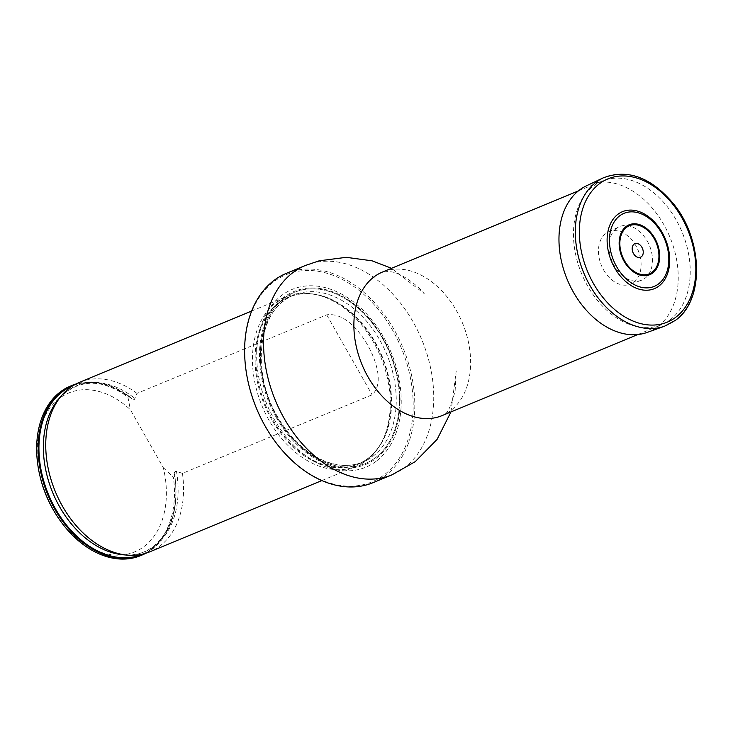 <?xml version="1.0" encoding="UTF-8"?>
<svg xmlns="http://www.w3.org/2000/svg" width="733" height="733" viewBox="0 0 733 733"><rect width="100%" height="100%" fill="white"/><g stroke="black" fill="none" stroke-linecap="round" stroke-linejoin="round"><path stroke-width="0.55" stroke-dasharray="3.67 2.75" d="M669.935 319.927A77.716 54.379 67.5 0 0 679.28 225.837A77.716 54.379 67.5 0 0 602.114 181.078A77.716 54.379 67.5 0 0 581.608 273.693A77.716 54.379 67.5 0 0 661.587 324.692A77.716 54.379 67.5 0 0 669.935 319.927M249.275 386.74A112.131 78.458 -112.5 0 1 291.771 272.713A112.131 78.458 -112.5 0 1 399.228 343.209A112.131 78.458 -112.5 0 1 383.909 475.057A112.131 78.458 -112.5 0 1 266.656 428.704M376.102 461.323A96.215 67.317 -112.5 0 1 257.943 372.282A96.215 67.317 -112.5 0 1 352.82 301.364A96.215 67.317 -112.5 0 1 376.102 461.323M373.051 482.671A113.285 79.256 67.5 0 0 385.228 475.735A113.285 79.256 67.5 0 0 398.844 338.591A113.285 79.256 67.5 0 0 286.365 273.345M276.423 302.317A91.753 64.192 -112.5 0 1 286.273 296.691A91.753 64.192 -112.5 0 1 317.233 294.831A91.753 64.192 -112.5 0 1 380.693 356.898A91.753 64.192 -112.5 0 1 379.694 445.655A91.753 64.192 -112.5 0 1 356.485 466.225A91.753 64.192 -112.5 0 1 265.392 413.385A91.753 64.192 -112.5 0 1 276.423 302.317M53.995 511.048A86.018 60.179 67.5 0 0 134.102 552.114A86.018 60.179 67.5 0 0 163.322 467.7L130.382 409.72A86.018 60.179 67.5 0 0 59.116 398.596A86.018 60.179 67.5 0 0 40.663 478.86M145.904 553.241A91.753 64.192 67.5 0 0 174.875 476.505L174.61 475.35C173.813 472.675 174.436 471.346 176.479 471.374L182.444 473.371L372.135 394.812C384.404 383.451 375.635 359.005 367.526 344.959C359.399 330.455 344.116 312.414 326.698 314.833L137.007 393.383L134.35 399.522L131.665 398.578L129.439 396.526L127.927 397.149A91.753 64.192 67.5 0 0 70.46 386.071M140.672 555.605A91.753 64.192 67.5 0 0 173.364 477.128L174.875 476.505M127.927 397.149L130.382 409.72M163.322 467.7L173.364 477.128M129.439 396.526A91.753 64.192 67.5 0 0 75.829 384.046M142.779 554.084A91.158 63.78 -112.5 0 0 174.61 475.35L174.445 474.517C182.361 521.429 157.348 558.858 123.474 554.817A89.71 62.763 -112.5 0 0 176.479 471.374M182.444 473.371A91.753 64.192 -112.5 0 1 149.761 551.839M79.549 382.305A91.753 64.192 -112.5 0 1 137.007 393.383M633.688 282.37A28.385 19.855 67.5 0 0 636.885 247.58A28.385 19.855 67.5 0 0 608.298 231.94A28.385 19.855 67.5 0 0 601.427 265.483A28.385 19.855 67.5 0 0 630.004 284.349A28.385 19.855 67.5 0 0 633.688 282.37M616.554 228.357A28.963 20.267 67.5 0 0 612.861 262.973A28.963 20.267 67.5 0 0 641.183 280.354A28.963 20.267 67.5 0 0 644.939 278.329A28.963 20.267 67.5 0 0 648.201 242.825A28.963 20.267 67.5 0 0 619.028 226.863A28.963 20.267 67.5 0 0 616.554 228.357M647.212 332.416A79.402 55.552 67.5 0 0 657.51 326.863A79.402 55.552 67.5 0 0 666.453 229.53A79.402 55.552 67.5 0 0 586.482 185.788M450.987 411.909L456.219 370.916L455.111 391.248C450.905 406.384 447.24 414.099 444.106 414.411L441.99 415.638A77.716 54.379 67.5 0 0 450.337 410.874A77.716 54.379 67.5 0 0 459.673 316.784A77.716 54.379 67.5 0 0 382.516 272.025C382.809 271.063 386.209 271.073 392.714 272.053C402.472 274.389 415.895 283.781 424.196 293.585L391.514 268.296M391.981 474.837A113.285 79.256 67.5 0 0 404.158 467.892A113.285 79.256 67.5 0 0 417.773 330.748A113.285 79.256 67.5 0 0 305.294 265.511M276.469 417.828A93.604 65.494 -112.5 0 1 283.891 297.241A93.604 65.494 -112.5 0 1 383.047 338.151A93.604 65.494 -112.5 0 1 375.626 458.739A93.604 65.494 -112.5 0 1 276.469 417.828M271.522 419.294A90.553 63.359 -112.5 0 1 278.696 302.647A90.553 63.359 -112.5 0 1 318.983 295.262A90.553 63.359 -112.5 0 1 381.609 356.522A90.553 63.359 -112.5 0 1 380.629 444.125A90.553 63.359 -112.5 0 1 271.522 419.294M272.282 418.937A90.342 63.203 -112.5 0 1 289.15 297.03A90.342 63.203 -112.5 0 1 382.113 356.311A90.342 63.203 -112.5 0 1 358.281 463.962A90.342 63.203 -112.5 0 1 272.282 418.937M276.955 417.004A90.342 63.203 -112.5 0 1 293.823 295.097A90.342 63.203 -112.5 0 1 386.786 354.378A90.342 63.203 -112.5 0 1 362.954 462.028A90.342 63.203 -112.5 0 1 276.955 417.004M277.166 417.352A92.633 64.816 -112.5 0 1 316.958 289.022A92.633 64.816 -112.5 0 1 395.582 427.421A92.633 64.816 -112.5 0 1 277.166 417.352A92.633 64.816 -112.5 0 1 316.958 289.013A92.633 64.816 -112.5 0 1 395.582 427.421A92.633 64.816 -112.5 0 1 277.166 417.352M73.025 385.65A91.158 63.78 -112.5 0 1 130.337 397.414M131.519 398.468C102.593 378.109 78.367 378.219 58.86 398.779A89.71 62.763 -112.5 0 1 135.147 398.624M326.698 314.833L372.135 394.812M664.556 326.203A80.3 56.184 67.5 0 0 674.983 320.587A80.3 56.184 67.5 0 0 684.017 222.154A80.3 56.184 67.5 0 0 603.149 177.908M637.838 334.523L661.587 324.692M578.364 190.91L602.114 181.078M379.694 445.655L380.629 444.125C374.856 453.535 367.407 460.141 358.281 463.962L362.954 462.028C351.419 466.71 338.866 466.472 325.287 461.314C306.321 453.562 290.433 438.746 277.642 416.848C249.816 370.477 258.941 307.356 293.823 295.097L289.15 297.03C298.304 293.273 308.245 292.687 318.983 295.262L317.233 294.831M321.86 480.564L356.485 466.225M251.657 311.03L286.273 296.691M630.004 284.349L641.183 280.354M608.298 231.94L619.028 226.863"/><path stroke-width="1.1" d="M266.775 428.906L266.656 428.704A112.131 78.458 -112.5 0 1 249.275 386.74L249.22 386.511A113.285 79.256 67.5 0 0 266.775 428.906A113.285 79.256 67.5 0 0 373.051 482.671L391.981 474.837L415.281 461.625L437.088 439.406L450.987 411.909M391.981 474.837A113.285 79.256 67.5 0 1 275.416 400.493A113.285 79.256 67.5 0 1 305.294 265.511L286.365 273.345A113.285 79.256 67.5 0 0 249.22 386.511M75.829 384.046A91.753 64.192 67.5 0 0 71.971 385.439L70.46 386.071A91.753 64.192 67.5 0 0 40.379 477.724L40.663 478.86A86.018 60.179 67.5 0 0 53.995 511.048L54.599 512.055A91.753 64.192 67.5 0 0 140.672 555.605L142.184 554.982A91.753 64.192 67.5 0 0 145.904 553.241M40.379 477.724A91.753 64.192 67.5 0 0 54.599 512.055M71.971 385.439A91.753 64.192 67.5 0 0 47.773 494.775A91.753 64.192 67.5 0 0 142.184 554.982M321.86 480.564L149.761 551.839A91.753 64.192 -112.5 0 1 127.679 555.156A91.753 64.192 -112.5 0 1 55.341 491.632A91.753 64.192 -112.5 0 1 61.59 395.573A91.753 64.192 -112.5 0 1 69.69 387.922A91.753 64.192 -112.5 0 1 79.549 382.305L251.657 311.03M658.83 286.108A41.662 29.155 -112.5 0 1 618.515 273.757A41.662 29.155 -112.5 0 1 611.221 222.246A41.662 29.155 -112.5 0 1 649.062 217.078A41.662 29.155 -112.5 0 1 669.339 266.033A41.662 29.155 -112.5 0 1 658.83 286.108M641.32 256.816A7.367 5.158 67.5 0 0 639.543 244.565A7.367 5.158 67.5 0 0 632.277 249.999A7.367 5.158 67.5 0 0 641.32 256.816M603.149 177.908L586.482 185.788A79.402 55.552 67.5 0 0 567.278 279.63A79.402 55.552 67.5 0 0 647.212 332.416L664.556 326.203L675.359 320.385C704.44 300.411 703.185 240.497 673.948 204.379C651.5 177.349 627.897 168.526 603.149 177.908A80.3 56.184 67.5 0 0 583.725 272.813A80.3 56.184 67.5 0 0 664.556 326.203M578.364 190.91L382.516 272.025A77.716 54.379 67.5 0 0 362.01 364.631A77.716 54.379 67.5 0 0 441.99 415.638L637.838 334.523M142.779 554.084A91.158 63.78 -112.5 0 1 48.47 494.482A91.158 63.78 -112.5 0 1 73.025 385.65M127.679 555.156L123.474 554.817A89.71 62.763 -112.5 0 1 52.749 492.704A89.71 62.763 -112.5 0 1 58.86 398.779L61.59 395.573M658.5 283.955A39.518 27.643 67.5 0 0 648.934 218.26A39.518 27.643 67.5 0 0 609.966 247.387A39.518 27.643 67.5 0 0 658.5 283.955M652.654 273.043A27.002 18.893 67.5 0 0 646.121 228.155A27.002 18.893 67.5 0 0 619.495 248.056A27.002 18.893 67.5 0 0 652.654 273.043M652.141 272.218A26.031 18.206 67.5 0 0 645.846 228.943A26.031 18.206 67.5 0 0 620.182 248.13A26.031 18.206 67.5 0 0 652.141 272.218M675.579 317.398A77.533 54.251 67.5 0 0 656.814 188.491A77.533 54.251 67.5 0 0 580.362 245.647A77.533 54.251 67.5 0 0 675.579 317.398M305.294 265.511L319.203 260.811L346.26 257.329L372.08 260.82L391.514 268.296M649.062 217.078C664.006 230.015 670.759 246.334 669.339 266.033"/></g></svg>
